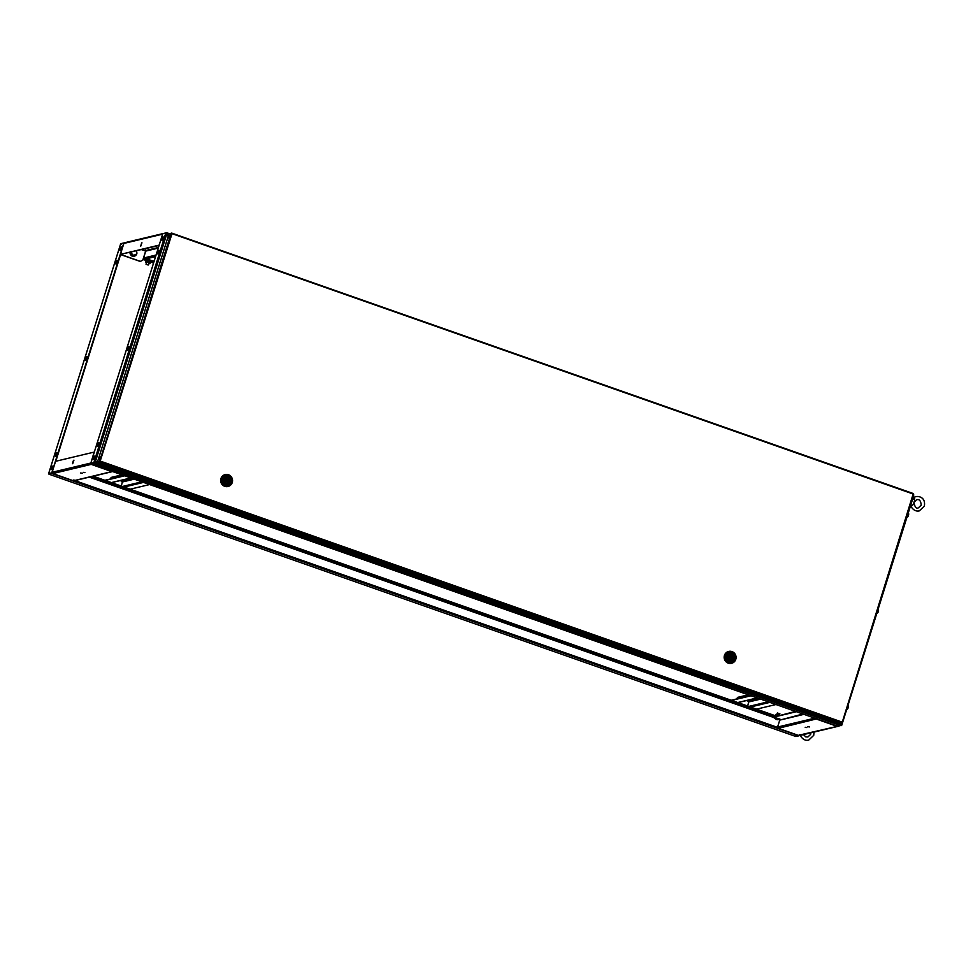 <?xml version="1.0" encoding="UTF-8"?>
<svg xmlns="http://www.w3.org/2000/svg" width="973" height="973" viewBox="0 0 973 973"><rect width="100%" height="100%" fill="white"/><g stroke="black" fill="none" stroke-linecap="round" stroke-linejoin="round"><path stroke-width="1.46" d="M163.549 233.605L166.529 232.669L162.734 233.775L90.769 463.403L93.822 462.674L165.787 233.046L166.869 233.702L166.529 232.669L168.183 236.366L166.869 233.702L168.913 234.42M841.876 722.246L841.706 725.323L840.283 722.781L840.964 725.712L94.211 463.452L91.413 464.121L838.167 726.369L841.134 725.128M90.769 463.403L94.381 462.88L91.596 463.537M840.964 725.712L841.159 724.557L95.147 462.552L94.211 463.452L97.701 461.251L93.822 462.674L95.147 462.552L166.869 233.702L165.787 233.046M838.167 726.369L91.353 463.598L91.231 464.376L91.498 463.245M93.396 457.979L93.262 459.597L94.357 457.748L94.478 456.13L93.396 457.979M94.588 456.738L93.724 459.183M162.102 238.738L161.968 240.343L163.063 238.507L163.184 236.889L162.102 238.738M163.294 237.497L162.43 239.942M157.857 252.202L157.723 253.904L158.867 251.958L159 250.256L157.857 252.202M159.122 250.827L158.161 253.539M127.718 348.358L127.585 350.061L128.74 348.115L128.862 346.412L127.718 348.358M128.983 346.984L128.035 349.696M97.58 444.527L97.446 446.23L98.601 444.284L98.735 442.569L97.58 444.527M98.845 443.141L97.896 445.853M94.989 462.601L94.381 462.88M168.609 237.108L169.399 235.782L168.609 237.108M169.484 236.147L168.816 238.044M99.307 458.283L100.085 456.945L99.307 458.283M100.17 457.31L99.501 459.207M168.657 234.894L169.241 233.824L171.929 233.909L171.649 233.094L169.667 233.727M100.693 461.238L99.635 461.336L171.066 233.386L171.929 233.909L99.927 461.944L100.693 461.238L842.277 722.148L913.197 493.992M842.314 722.002L913.708 494.199L171.528 233.471M842.314 722.088L913.124 494.114M841.742 722.282L841.73 721.552L841.694 722.452L839.602 722.951L839.249 722.1L839.602 722.951L97.835 462.443L99.927 461.944L841.694 722.452L841.84 721.528L841.694 722.452M100.049 461.567L98.237 461.859M168.645 234.87L97.531 461.798L98.2 461.774L97.543 461.834L168.682 234.846M224.86 486.293A6.106 5.887 -103.4 0 1 225.249 474.581A6.106 5.887 -103.4 0 1 232.559 480.844A6.106 5.887 -103.4 0 1 224.86 486.293M228.023 486.488A6.106 5.887 -103.4 0 1 220.64 480.248A6.106 5.887 -103.4 0 1 225.189 474.605M225.468 474.958A5.704 5.485 76.6 0 0 224.982 485.916A5.704 5.485 76.6 0 0 228.12 486.038M225.225 485.855A5.704 5.485 -103.4 0 1 225.59 474.921A5.704 5.485 -103.4 0 1 232.146 482.304A5.704 5.485 -103.4 0 1 225.225 485.855M222.987 478.984A4.476 4.318 -103.4 0 1 228.424 476.198A4.476 4.318 -103.4 0 1 231.209 481.866A4.476 4.318 -103.4 0 1 225.772 484.651A4.476 4.318 -103.4 0 1 222.987 478.984M228.071 477.342A3.26 3.138 -103.4 0 1 227.864 483.593A3.26 3.138 -103.4 0 1 223.96 480.261A3.26 3.138 -103.4 0 1 228.071 477.342M227.646 483.63A3.26 3.138 76.6 0 0 228.278 483.35M228.448 477.877A3.26 3.138 76.6 0 0 227.244 477.342M226.733 479.823A0.718 0.681 76.6 0 0 226.466 481.197A0.718 0.681 76.6 0 0 227.05 481.136M226.891 481.1A0.718 0.681 -103.4 0 1 226.94 479.725A0.718 0.681 -103.4 0 1 227.791 480.455A0.718 0.681 -103.4 0 1 226.891 481.1M225.833 481.817A1.934 1.861 -103.4 0 1 226.867 478.509L227.256 477.281A3.15 3.041 -103.4 0 0 225.456 483.046L225.833 481.817M228.363 479.032L228.752 477.804L228.363 479.032A1.934 1.861 -103.4 0 1 227.329 482.34L226.66 483.63M228.752 477.804A3.15 3.041 -103.4 0 1 226.952 483.569M226.162 477.415A3.15 3.041 76.6 0 0 225.493 477.597M226.94 483.666A3.15 3.041 76.6 0 0 227.621 483.532M227.937 479.13A1.934 1.861 -103.4 0 1 227.329 482.34L226.539 483.617M226.831 477.281A3.26 3.138 76.6 0 0 226.137 477.317M728.376 663.124A6.106 5.887 -103.4 0 1 728.765 651.411A6.106 5.887 -103.4 0 1 736.075 657.675A6.106 5.887 -103.4 0 1 728.376 663.124M731.526 663.318A6.106 5.887 -103.4 0 1 724.155 657.079A6.106 5.887 -103.4 0 1 728.692 651.436M728.984 651.776A5.704 5.485 76.6 0 0 728.497 662.735A5.704 5.485 76.6 0 0 731.623 662.868M728.741 662.686A5.704 5.485 -103.4 0 1 729.093 651.752A5.704 5.485 -103.4 0 1 735.661 659.135A5.704 5.485 -103.4 0 1 728.741 662.686M726.49 655.814A4.476 4.318 -103.4 0 1 731.939 653.017A4.476 4.318 -103.4 0 1 734.724 658.697A4.476 4.318 -103.4 0 1 729.288 661.482A4.476 4.318 -103.4 0 1 726.49 655.814M731.574 654.172A3.26 3.138 -103.4 0 1 731.368 660.424A3.26 3.138 -103.4 0 1 727.463 657.091A3.26 3.138 -103.4 0 1 731.574 654.172M731.149 660.46A3.26 3.138 76.6 0 0 731.781 660.18M731.964 654.707A3.26 3.138 76.6 0 0 730.747 654.172M730.236 656.653A0.718 0.681 76.6 0 0 729.969 658.028A0.718 0.681 76.6 0 0 730.553 657.955M730.395 657.93A0.718 0.681 -103.4 0 1 730.443 656.556A0.718 0.681 -103.4 0 1 731.295 657.286A0.718 0.681 -103.4 0 1 730.395 657.93M729.336 658.648A1.934 1.861 -103.4 0 1 730.382 655.328L730.759 654.111A3.15 3.041 -103.4 0 0 728.959 659.864L729.336 658.648M731.878 655.863L732.255 654.634L731.878 655.863A1.934 1.861 -103.4 0 1 730.832 659.171L730.164 660.46M732.255 654.634A3.15 3.041 -103.4 0 1 730.455 660.399M729.665 654.245A3.15 3.041 76.6 0 0 729.008 654.428M730.455 660.497A3.15 3.041 76.6 0 0 731.124 660.363M731.453 655.96A1.934 1.861 -103.4 0 1 730.845 659.171L730.042 660.436M730.334 654.111A3.26 3.138 76.6 0 0 729.641 654.148M51.618 469.46L52.688 466.408M52.445 467.758L51.362 469.606L51.484 467.989L52.566 466.14L52.445 467.758M120.324 250.219L121.394 247.166M121.151 248.516L120.068 250.353L121.272 246.899L121.151 248.516M116.067 263.792L117.21 260.521M116.955 261.968L115.811 263.914L115.945 262.211L117.088 260.265L116.955 261.968M85.928 359.949L87.084 356.677M86.828 358.125L85.673 360.071L85.806 358.368L86.962 356.422L86.828 358.125M55.789 456.106L56.945 452.846M56.689 454.294L55.546 456.24L55.668 454.537L56.823 452.579L56.689 454.294M142.459 494.43L139.2 493.895L142.751 495.135L143.761 494.892L142.459 494.43M299.514 549.587L296.242 549.052L299.806 550.292L300.815 550.049L299.514 549.587M561.263 641.523L558.003 640.976L561.555 642.216L562.576 641.973L561.287 641.511M718.317 696.68L715.058 696.133L718.609 697.373L719.631 697.13L718.317 696.68M49.295 473.571L52.201 472.975M49.404 473.547L48.966 474.192L795.963 736.525L795.683 735.697L795.963 736.525L798.857 735.831L51.861 473.498M49.088 473.802L52.092 472.987M121.236 243.578L124.264 242.897M48.662 473.583L120.701 243.7L121.138 244.332L120.701 243.7L123.814 242.958L51.776 472.842L48.662 473.583L51.776 472.842M120.628 254.452L55.814 461.263M120.652 254.585L140.124 261.409L120.688 254.476M153.941 261.834L145.245 258.66L143.25 258.733M769.071 714.669L772.307 715.641M759.718 711.385L762.966 712.358M750.365 708.101L753.613 709.074M741.025 704.817L744.272 705.79M731.672 701.533L734.919 702.506M722.331 698.261L725.566 699.222M703.625 691.694L706.872 692.654M694.284 688.41L697.519 689.37M684.931 685.126L688.179 686.087M675.578 681.842L678.826 682.803M666.237 678.558L669.485 679.519M656.884 675.274L660.132 676.235M647.544 671.99L650.779 672.951M638.191 668.706L641.438 669.667M628.838 665.423L632.085 666.383M619.497 662.139L622.732 663.112M610.144 658.855L613.391 659.828M600.791 655.571L604.038 656.544M591.45 652.287L594.685 653.26M582.097 649.003L585.345 649.976M572.756 645.719L575.992 646.692M563.403 642.448L566.651 643.408M554.051 639.164L557.298 640.125M544.71 635.88L547.945 636.841M535.357 632.596L538.604 633.557M526.004 629.312L529.251 630.273M516.663 626.028L519.898 626.989M507.31 622.744L510.557 623.705M497.957 619.46L501.204 620.421M488.616 616.177L491.864 617.137M479.263 612.893L482.511 613.854M469.923 609.609L473.158 610.582M460.57 606.325L463.817 607.298M451.217 603.041L454.464 604.014M441.876 599.757L445.111 600.73M432.523 596.473L435.77 597.446M423.17 593.189L426.417 594.162M413.829 589.918L417.076 590.879M404.476 586.634L407.723 587.595M395.135 583.35L398.371 584.311M385.782 580.066L389.03 581.027M376.429 576.782L379.677 577.743M367.089 573.498L370.324 574.459M357.736 570.214L360.983 571.175M348.383 566.931L351.63 567.891M339.042 563.647L342.289 564.608M329.689 560.363L332.936 561.324M320.348 557.079L323.583 558.052M310.995 553.795L314.243 554.768M301.642 550.511L304.89 551.484M292.301 547.227L295.537 548.2M282.948 543.943L286.196 544.916M273.595 540.66L276.843 541.633M264.255 537.388L267.49 538.349M254.902 534.104L258.149 535.065M245.561 530.82L248.796 531.781M236.208 527.536L239.455 528.497M226.855 524.252L230.102 525.213M217.514 520.969L220.749 521.929M208.161 517.685L211.409 518.645M198.808 514.401L202.056 515.362M189.467 511.117L192.703 512.078M180.114 507.833L183.362 508.794M170.762 504.549L174.009 505.51M161.421 501.265L164.668 502.238M152.068 497.981L155.315 498.954M133.374 491.414L136.621 492.387M124.021 488.13L127.268 489.103M114.68 484.846L117.915 485.819M105.327 481.574L108.575 482.535M95.974 478.29L99.222 479.251M715.787 695.963L719.023 696.923M558.733 640.806L561.968 641.766M296.972 548.869L300.219 549.842M139.917 493.712L143.165 494.685M93.226 476.198L776.126 716.019M768.342 714.839L772.915 715.848L768.342 714.839M760.01 711.312L763.562 712.564L760.01 711.312M750.67 708.04L754.221 709.281L750.67 708.04M741.317 704.756L744.868 705.997L741.317 704.756M731.964 701.472L735.527 702.713L731.964 701.472M722.623 698.188L726.174 699.429L722.623 698.188M703.929 691.621L707.48 692.861L703.929 691.621M694.576 688.337L698.128 689.577L694.576 688.337M685.223 685.053L688.775 686.306L685.223 685.053M675.882 681.769L679.434 683.022L675.882 681.769M666.529 678.485L670.081 679.738L666.529 678.485M657.176 675.201L660.728 676.454L657.176 675.201M647.836 671.917L651.387 673.17L647.836 671.917M638.483 668.633L642.034 669.886L638.483 668.633M629.142 665.35L632.693 666.602L629.142 665.35M619.789 662.066L623.34 663.318L619.789 662.066M610.436 658.782L613.987 660.035L610.436 658.782M601.095 655.51L604.647 656.751L601.095 655.51M591.742 652.226L595.294 653.467L591.742 652.226M582.389 648.942L585.941 650.183L582.389 648.942M573.048 645.658L576.6 646.899L573.048 645.658M563.695 642.375L567.247 643.615L563.695 642.375M554.342 639.091L557.906 640.331L554.342 639.091M545.002 635.807L548.553 637.047L545.002 635.807M535.649 632.523L539.2 633.776L535.649 632.523M526.308 629.239L529.859 630.492L526.308 629.239M516.955 625.955L520.506 627.208L516.955 625.955M507.602 622.671L511.153 623.924L507.602 622.671M498.261 619.387L501.813 620.64L498.261 619.387M488.908 616.104L492.46 617.356L488.908 616.104M479.555 612.82L483.119 614.072L479.555 612.82M470.214 609.536L473.766 610.789L470.214 609.536M460.861 606.252L464.413 607.505L460.861 606.252M451.521 602.968L455.072 604.221L451.521 602.968M442.168 599.696L445.719 600.937L442.168 599.696M432.815 596.413L436.366 597.653L432.815 596.413M423.474 593.129L427.025 594.369L423.474 593.129M414.121 589.845L417.672 591.085L414.121 589.845M404.768 586.561L408.332 587.801L404.768 586.561M395.427 583.277L398.979 584.518L395.427 583.277M386.074 579.993L389.626 581.246L386.074 579.993M376.733 576.709L380.285 577.962L376.733 576.709M367.38 573.425L370.932 574.678L367.38 573.425M358.028 570.142L361.579 571.394L358.028 570.142M348.687 566.858L352.238 568.11L348.687 566.858M339.334 563.574L342.885 564.827L339.334 563.574M329.981 560.29L333.532 561.543L329.981 560.29M320.64 557.006L324.191 558.259L320.64 557.006M311.287 553.722L314.838 554.975L311.287 553.722M301.946 550.438L305.498 551.691L301.946 550.438M292.593 547.167L296.145 548.407L292.593 547.167M283.24 543.883L286.792 545.123L283.24 543.883M273.899 540.599L277.451 541.839L273.899 540.599M264.547 537.315L268.098 538.556L264.547 537.315M255.194 534.031L258.745 535.272L255.194 534.031M245.853 530.747L249.404 531.988L245.853 530.747M236.5 527.463L240.051 528.704L236.5 527.463M227.147 524.179L230.71 525.432L227.147 524.179M217.806 520.896L221.358 522.148L217.806 520.896M208.453 517.612L212.005 518.864L208.453 517.612M199.112 514.328L202.664 515.581L199.112 514.328M189.759 511.044L193.311 512.297L189.759 511.044M180.406 507.76L183.958 509.013L180.406 507.76M171.066 504.476L174.617 505.729L171.066 504.476M161.713 501.192L165.264 502.445L161.713 501.192M152.36 497.908L155.923 499.161L152.36 497.908M133.666 491.353L137.217 492.593L133.666 491.353M124.325 488.069L127.877 489.31L124.325 488.069M114.972 484.785L118.524 486.026L114.972 484.785M105.619 481.501L109.171 482.742L105.619 481.501M96.278 478.217L99.83 479.458L96.278 478.217M92.508 476.369L775.396 716.189M143.323 258.769L143.262 259.487L145.768 260.363L143.299 259.487L145.123 259.049M153.625 262.844L152.566 262.467L153.795 262.296M145.245 258.66L147.519 259.572M154.062 261.445L147.641 259.195M140.647 246.388L141.924 242.751M141.584 249.66L145.731 251.107L143.566 258.027L156.069 255.035M159.146 245.232L162.576 234.274M158.976 245.172L120.421 254.379L123.863 243.42L125.176 242.763M159.061 245.488L120.421 254.379M121.041 254.561L140.343 261.384L142.812 260.119L145.646 251.083L142.423 249.453M121.029 254.61L140.343 261.384M143.761 259.013A1.022 0.985 -103.4 0 1 143.566 258.027M153.004 261.068L154.269 260.764M140.842 245.561L141.511 243.457L140.842 245.561M141.936 242.873L140.599 246.412M809.427 726.953L807.821 726.636L809.427 726.953M806.799 727.573L805.194 727.269L806.799 727.573M816.761 718.865L778.303 728.315L777.573 727.05L779.75 720.129L803.917 714.352M838.118 725.457L837.242 726.381L838.568 725.724L837.242 726.381L816.675 719.156L816.931 718.025M800.013 734.931L837.242 726.381M816.128 717.843L816.675 719.156M802.932 714.012L779.75 720.129M774.472 717.843L772.951 717.308L796.388 711.713M795.488 711.397L772.951 717.308M72.537 463.707L73.948 460.168M80.662 472.975L82.279 473.292L80.662 472.975M83.301 472.343L84.906 472.659L83.301 472.343M52.858 473.547L52.141 472.282L90.684 463.075L91.231 464.376L52.858 473.547L73.425 480.771L73.766 479.981L73.425 480.771L111.798 471.601L113.123 470.956L111.798 471.601L91.231 464.376M52.141 472.282L55.57 461.311L94.126 452.104L90.854 463.136M112.673 470.689L111.798 471.601M74.568 480.163L73.425 480.771L52.797 473.535M73.328 460.801L72.659 462.893L73.328 460.801M73.839 460.193L72.744 463.598M147.847 264.936L146.011 264.194L147.847 264.936M146.753 260.971L150.633 261.956L150.024 263.476L148.918 263.561M146.072 260.569L145.622 261.992L147.118 262.175L147.555 260.764L146.072 260.569M146.461 262.795L145.622 261.992L147.118 262.175M150.633 261.956L149.757 261.506L149.319 262.929L148.139 262.783L149.964 263.501M149.878 261.372L147.568 260.594M149.319 262.929L149.647 263.61M134.274 255.753L131.063 254.78L130.589 251.593M136.147 250.961A2.651 2.554 -103.4 0 1 133.289 255.084A2.651 2.554 -103.4 0 1 131.72 252.019M131.391 251.496L131.842 254.525L134.602 255.668L136.889 253.807L136.439 250.779M130.796 251.642L131.246 254.671L131.842 254.525M131.063 254.78L134.602 255.668M779.641 713.708L777.536 713.051M779.945 719.071L774.228 717.393A4.001 4.001 0 0 0 779.896 719.169L774.216 717.332M777.342 715.727L777.67 714.681L779.774 715.447M777.232 716.092L775.493 715.787L775.943 714.364L776.88 714.291L776.174 714.316M777.67 714.681L779.628 715.179M777.172 716.213L775.347 715.897M736.975 698.882L737.315 697.775A0.693 0.669 -103.4 0 1 737.789 697.325L748.298 694.819M759.597 698.784L748.772 701.375L747.726 706.045M748.772 701.375L746.473 700.572M756.556 709.147L775.931 704.525M751.022 695.78L731.647 700.402M750.597 695.634L731.222 700.256M133.252 478.813L122.428 481.404L121.37 486.086M110.63 478.911L110.971 477.804A0.693 0.669 -103.4 0 1 111.445 477.354L121.953 474.848M122.428 481.404L120.129 480.601M124.678 475.809L105.303 480.431M124.252 475.663L104.877 480.285M130.212 489.188L149.574 484.554M841.779 725.177L913.574 496.072M908.575 513.355L907.456 516.931M908.514 515.143L908.551 515.045A4.026 3.88 -41 0 1 908.381 515.593L908.344 515.69M878.437 609.512L877.318 613.087M878.388 611.299L878.424 611.251A4.026 3.88 -41 0 1 878.254 611.749L878.205 611.847M878.424 611.251L878.424 611.202A4.074 4.074 0 0 0 878.449 609.487M848.298 705.668L847.179 709.244M848.249 707.468L848.286 707.371A4.026 3.88 -41 0 1 848.115 707.906L848.079 708.003A4.074 4.074 0 0 1 847.13 709.426M802.141 734.36L800.657 735.479M911.47 505.413L912.759 505.109L911.275 506.228M913.769 498.285L913.744 497.531L914.644 498.079L914.681 498.967A4.074 0.937 109.4 0 1 914.486 500.645A4.074 0.937 109.4 0 1 914.146 501.934A4.074 0.937 109.4 0 1 913.221 504.269A4.074 0.937 109.4 0 1 912.759 505.109M914.486 500.645L913.708 503.272M914.681 498.967C912.127 497.3 911.689 497.41 913.392 499.271M166.663 232.717L169.582 233.739L166.602 232.681M913.647 495.756L841.754 725.153M913.404 493.591L171.759 233.131M777.549 727.378L74.848 480.589M89.321 477.135L772.976 717.223M773.109 716.785L90.148 476.928M153.552 263.087L150.499 262.017L153.539 263.087M145.731 251.107L158.234 248.115M158.429 247.495L145.573 250.56M162.406 234.213L123.863 243.42M146.12 258.854L155.583 256.592M814.766 718.171L777.573 727.05M778.303 728.315L798.869 735.539M150.547 261.968L145.901 260.472C144.965 259.621 145.986 259.596 148.991 260.423L146.315 260.192M150.523 261.518L148.991 260.423C151.35 261.384 151.922 261.895 150.706 261.98L150.535 261.98M130.054 252.408A3.418 3.296 76.6 0 0 132 255.935M130.102 252.396A3.503 3.369 76.6 0 0 136.658 254.002M136.84 253.126A3.503 3.369 76.6 0 0 136.621 251.606M737.315 697.775L748.869 695.026M748.796 706.422L768.171 701.801M749.028 701.886L760.57 699.137M750.463 707.006L769.825 702.384M757.116 697.921L737.741 702.542M122.452 486.464L141.827 481.83M122.683 481.915L134.225 479.166M122.525 475.055L110.971 477.804M130.771 477.95L111.396 482.572M124.106 487.047L143.481 482.413M908.393 513.926L907.7 516.14M878.254 610.083L877.561 612.297M848.128 706.252L847.434 708.453M841.754 725.25L913.683 495.731M171.71 233.094L913.416 493.579M839.541 722.939L97.847 462.455M48.966 474.192L795.902 736.512M120.664 243.773L48.65 473.547M163.05 233.569L124.617 242.739M145.707 250.11L145.622 250.815M837.802 726.393L799.368 735.576M816.712 719.035L816.797 718.329M798.857 735.552L778.23 728.303M112.369 471.625L73.936 480.808M146.011 264.194L146.595 262.357M148.48 264.96L149.064 263.136M136.816 253.868L132.121 256.215L129.871 252.457M136.877 253.6L136.524 251.143M779.86 713.671L779.422 715.082M777.391 712.905L776.953 714.304M737.923 702.615L757.298 697.982M111.579 482.644L130.954 478.011M908.551 515.094A4.074 4.074 0 0 0 908.575 513.33M907.395 517.113A4.074 4.074 0 0 0 908.381 515.641M877.257 613.27A4.074 4.074 0 0 0 878.242 611.81M848.286 707.407A4.074 4.074 0 0 0 848.31 705.644M814 732.085L813.732 735.345L808.672 740.137C805.364 740.842 802.579 739.334 800.293 735.6L799.307 734.651M810.813 732.851L810.631 734.372L807.906 736.975L805.753 736.853L803.43 734.603M912.625 497.714L915.836 496.644C918.22 496.048 925.858 496.899 924.35 506.094L919.29 510.886C915.982 511.591 913.197 510.083 910.91 506.349L909.925 505.401M918.524 507.724C916.444 509.11 914.9 507.334 913.915 502.396L916.602 499.806C919.217 498.894 920.762 500.657 921.236 505.121L918.524 507.724M913.793 503.114L913.221 504.269"/></g></svg>
